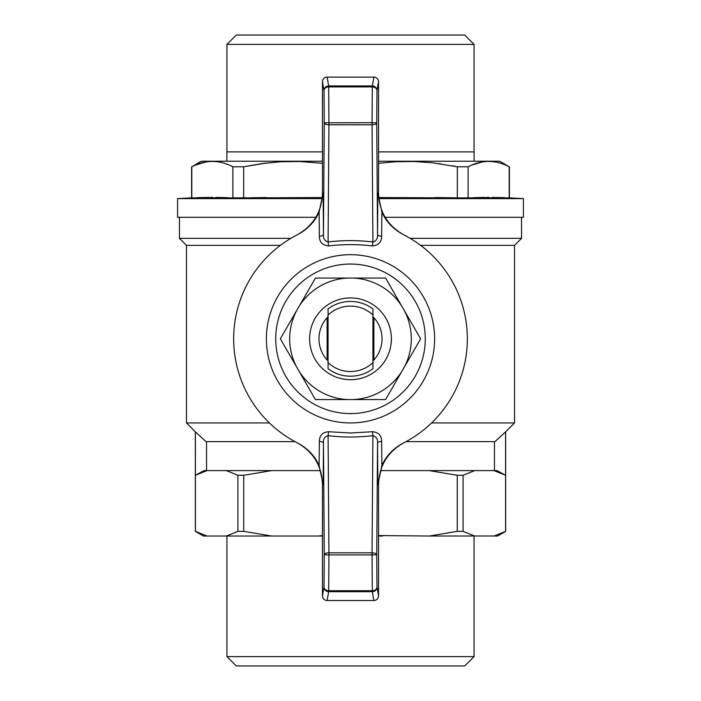 <?xml version="1.0" encoding="UTF-8"?>
<svg xmlns="http://www.w3.org/2000/svg" width="701" height="701" viewBox="0 0 701 701"><rect width="100%" height="100%" fill="white"/><g stroke="black" fill="none" stroke-linecap="round" stroke-linejoin="round"><path stroke-width="1.05" d="M328.068 362.627L328.068 308.904A37.39 37.39 0 0 1 372.932 308.904L372.932 368.726A37.39 37.39 0 0 1 328.068 368.726L328.068 362.627A32.71 32.71 0 0 0 372.932 362.627M328.068 315.003A32.71 32.71 0 0 1 372.932 315.003M378.847 198.62L523.41 198.62L523.41 217.31L385.156 217.31M315.844 217.31L177.59 217.31L177.59 198.62L322.162 198.62M226.931 151.88L226.931 44.4L474.069 44.4L474.069 151.88M226.931 44.4L236.281 35.05L464.719 35.05L474.069 44.4M322.46 161.23L201.248 161.23L191.794 166.794C205.489 159.644 219.185 159.644 232.881 166.794L230.708 165.743M378.54 163.307L395.276 161.747L413.993 161.493L432.648 162.798L457.332 166.794L468.119 166.794C481.815 159.644 495.511 159.644 509.206 166.794L499.752 161.23L378.54 161.23M265.819 163.088L243.668 166.794L262.139 163.57L280.821 161.747L299.537 161.493L322.46 163.307M205.971 161.931L195.404 165.103M193.336 166.032L192.661 166.356M177.59 198.62L191.61 197.884L232.881 197.884L232.881 166.794L243.668 166.794L243.668 197.884L322.267 197.559M468.89 197.848L509.206 197.884L509.206 166.794L507.033 165.743M482.297 161.931L471.729 165.103M469.661 166.032L468.995 166.356M378.733 197.559L457.332 197.884L457.332 166.794L452.425 165.804M440.579 163.806L438.852 163.561M232.881 197.884L246.323 197.831M227.869 197.673L215.838 197.41M212.815 197.393L210.458 197.393M208.942 197.402L196.928 197.673M192.565 197.848L191.794 197.884L191.794 166.794M265.819 197.542L251.046 197.752M454.677 197.831L435.181 197.542M504.194 197.673L492.172 197.41M489.14 197.393L486.783 197.393M485.276 197.402L473.254 197.673M509.206 197.884L523.41 198.62M457.332 197.884L468.119 197.884L468.119 166.794M226.887 161.23L226.887 151.88L322.46 151.88M378.54 151.88L474.113 151.88L474.113 161.23M405.993 441.63L494.985 441.63L505.658 431.816L505.658 531.358L494.012 536.028L497.561 536.028L505.658 531.358M494.45 441.63L494.45 470.608M494.012 470.608L505.596 475.278L496.93 470.608L380.59 470.608M380.52 470.835L382.597 470.608M505.605 431.816L505.596 531.358M463.089 475.278L457.254 475.278L457.254 531.358L463.089 531.358L463.089 475.278L474.673 470.608M429.284 470.608L457.254 475.278M320.401 470.608L318.403 470.608L320.471 470.835M318.403 470.608L204.07 470.608L195.395 475.278L206.988 470.608M206.55 441.63L206.55 470.608M271.716 470.608L243.746 475.278L237.911 475.278L237.911 531.358L226.327 536.028L203.439 536.028L195.342 531.358L195.342 431.816L206.015 441.63L295.007 441.63M195.395 431.816L195.404 531.358L206.988 536.028L195.342 531.358M226.327 470.608L237.911 475.278M243.746 475.278L243.746 531.358L237.911 531.358M457.254 531.358L429.284 536.028L494.196 535.985M429.284 536.028L378.54 535.555M322.46 535.555L318.403 536.028L322.46 536.028M378.54 536.028L382.597 536.028M318.403 536.028L271.716 536.028L243.746 531.358M226.327 536.028L271.716 536.028M474.673 536.028L463.089 531.358M226.931 536.028L226.931 656.6L474.069 656.6L474.069 536.028M226.931 656.6L236.281 665.95L464.719 665.95L474.069 656.6M410.12 238.34L521.544 238.34L521.544 217.31M179.456 217.31L179.456 238.34L290.88 238.34M179.456 238.34L186.466 245.35L280.4 245.35M420.6 245.35L514.534 245.35L521.544 238.34M431.579 422.94L514.534 422.94L514.534 245.35M186.466 245.35L186.466 422.94L269.421 422.94M296.628 367.017L280.347 338.82L315.424 278.06L385.576 278.06L420.653 338.82L401.857 371.372A60.803 60.803 0 0 1 353.015 399.57L347.985 399.57A60.803 60.803 0 0 1 299.143 371.372L296.628 367.017A60.803 60.803 0 0 1 296.628 310.613M372.932 316.642A31.545 31.545 0 0 1 372.932 360.997M328.068 360.997A31.545 31.545 0 0 1 328.068 316.642M347.985 399.57L315.424 399.57L299.143 371.372M350.5 297.925A40.895 40.895 0 0 1 385.909 359.262A40.895 40.895 0 0 1 315.091 359.262A40.895 40.895 0 0 1 350.5 297.925M404.372 310.613A60.803 60.803 0 0 1 404.372 367.017M353.015 278.06A60.803 60.803 0 0 1 401.857 306.267M299.143 306.267A60.803 60.803 0 0 1 347.985 278.06M401.857 371.372L385.576 399.57L353.015 399.57M350.5 422.94A84.12 84.12 0 0 1 277.649 296.76A84.12 84.12 0 0 1 423.351 296.76A84.12 84.12 0 0 1 350.5 422.94M350.5 413.59A74.77 74.77 0 0 1 285.745 301.43A74.77 74.77 0 0 1 415.255 301.43A74.77 74.77 0 0 1 350.5 413.59M297.706 443.041C307.66 448.386 314.793 455.869 319.104 465.499L319.376 441.367C319.437 435.479 322.495 432.263 328.559 431.72L350.5 432.99L372.441 431.72C378.496 432.263 381.563 435.479 381.624 441.367L381.896 465.499C386.198 455.878 393.331 448.395 403.294 443.041A116.83 116.83 0 0 0 403.294 234.59C393.34 229.245 386.207 221.761 381.896 212.131L381.624 236.272C381.563 242.152 378.505 245.368 372.441 245.92C357.817 244.22 343.183 244.22 328.559 245.92C322.504 245.376 319.437 242.16 319.376 236.272L319.104 212.131C314.802 221.753 307.669 229.245 297.706 234.59A116.83 116.83 0 0 0 297.706 443.041M378.54 81.798L376.989 90.595L376.744 122.833L372.065 122.719L372.319 86.906A4.67 3.698 1.1 0 1 376.989 90.595A4.67 4.653 -170 0 0 372.319 85.943L373.87 77.11A4.688 4.67 -80 0 1 378.54 81.798L378.54 193.336C379.25 211.956 387.706 225.81 403.916 234.905M297.084 234.905C313.312 225.783 321.768 211.93 322.46 193.336L322.46 81.798A4.688 4.67 80 0 1 327.13 77.11L328.681 85.943A4.67 4.653 170 0 0 324.011 90.595A4.67 3.698 -1.1 0 1 328.681 86.906L328.935 122.719L324.256 122.833L324.011 90.595L322.46 81.798M373.87 77.11L327.13 77.11M319.104 212.131L323.161 192.985L323.459 234.318C323.073 238.48 324.624 241.03 328.094 241.95L328.559 245.92M372.441 245.92L372.906 241.95C376.376 241.03 377.918 238.48 377.541 234.318L377.839 192.985L381.896 212.131M319.376 236.272A4.67 1.972 -0.4 0 0 323.459 234.318L324.256 122.833A4.67 1.972 0.4 0 0 328.935 124.804L328.094 241.95C343.034 240.189 357.966 240.189 372.906 241.95L372.065 124.804A4.67 1.972 -0.4 0 0 376.744 122.833L377.541 234.318A4.67 1.972 -179.6 0 0 381.624 236.272M328.935 122.833L372.065 122.719L372.065 124.804L328.935 124.804L328.935 122.833M297.084 442.725C313.294 451.821 321.75 465.674 322.46 484.295L322.46 595.841A4.688 4.67 100 0 0 327.13 600.52L373.87 600.52L372.319 591.688L328.681 591.688L327.13 600.52M403.916 442.725C387.679 451.865 379.215 465.727 378.54 484.295L378.54 595.841A4.688 4.67 -100 0 1 373.87 600.52M322.46 595.841L324.011 587.035A4.67 4.653 10 0 0 328.681 591.688L328.681 590.733A4.67 3.698 -178.9 0 1 324.011 587.035L324.256 554.798L328.935 554.912L328.681 590.733L372.319 590.733L372.065 554.912L376.744 554.798L376.989 587.035A4.67 3.698 178.9 0 1 372.319 590.733L372.319 591.688A4.67 4.653 -10 0 0 376.989 587.035L378.54 595.841M381.896 465.499L377.839 484.654L377.541 443.321L376.744 554.798A4.67 1.972 -179.6 0 0 372.065 552.826L372.065 554.912L328.935 554.912L328.935 552.826A4.67 1.972 179.6 0 0 324.256 554.798L323.459 443.321L323.161 484.654L319.104 465.499M328.559 431.72L328.094 435.68C324.624 436.6 323.082 439.15 323.459 443.321A4.67 1.972 0.4 0 0 319.376 441.367M381.624 441.367A4.67 1.972 179.6 0 0 377.541 443.321C377.927 439.15 376.376 436.6 372.906 435.68L372.441 431.72M373.87 317.623L373.87 360.007M327.13 360.007L327.13 317.623M323.161 192.985L322.46 193.336M378.54 193.336L377.839 192.985M372.319 85.943L328.681 85.943L328.681 86.906L372.319 86.906L372.319 85.943M372.065 552.826L328.935 552.826L328.094 435.68C343.034 437.45 357.966 437.45 372.906 435.68L372.065 552.826M322.46 484.295L323.161 484.654M377.839 484.654L378.54 484.295M191.61 197.884L191.61 166.794M509.39 197.884L509.39 166.794M505.658 431.816L514.534 422.94M195.342 431.816L186.466 422.94"/></g></svg>
